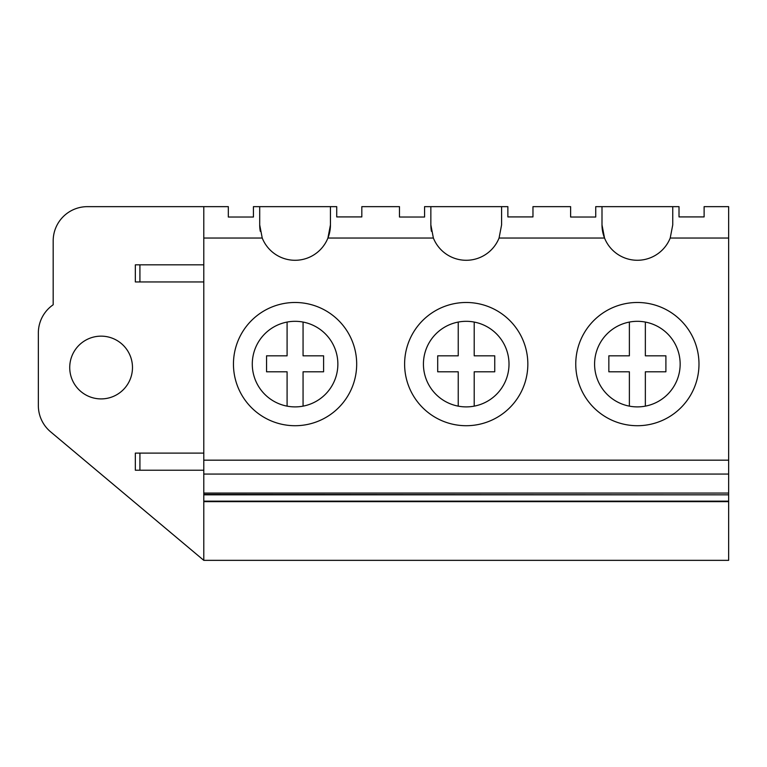 <?xml version="1.0" encoding="UTF-8"?>
<svg xmlns="http://www.w3.org/2000/svg" width="767" height="767" viewBox="0 0 767 767"><rect width="100%" height="100%" fill="white"/><g stroke="black" fill="none" stroke-linecap="round" stroke-linejoin="round"><path stroke-width="1.15" d="M203.792 501.666L203.792 238.029L262.228 238.029L259.706 224.904L259.706 206.649L253.426 206.649L253.426 217.032L228.326 217.032L228.326 206.649L87.409 206.649A34.227 34.227 0 0 0 53.182 240.876L53.182 304.767A34.227 34.227 0 0 0 38.35 332.974L38.35 405.57A34.227 34.227 0 0 0 50.574 431.792L203.792 560.351L728.65 560.351L728.65 501.666L203.792 501.666L203.792 560.351M203.792 238.029L203.792 206.649M259.706 206.649L336.723 206.649L336.723 216.917L361.823 216.917L361.823 206.649L399.473 206.649L399.473 217.032L424.573 217.032L424.573 206.649L430.853 206.649L430.853 224.904A35.368 35.368 0 0 0 431.438 231.318M262.228 238.029A35.368 35.368 0 0 0 327.921 238.029L330.443 224.904A35.368 35.368 0 0 1 327.921 238.029L433.374 238.029L430.853 224.904M259.706 224.904A35.368 35.368 0 0 0 260.291 231.318M203.792 460.171L728.65 460.171L728.65 206.649L704.116 206.649L704.116 216.917L679.016 216.917L679.016 206.649L672.745 206.649L672.745 224.904L670.214 238.029L728.65 238.029M670.214 238.029A35.368 35.368 0 0 1 604.53 238.029L601.999 224.904A35.368 35.368 0 0 0 604.53 238.029L499.068 238.029A35.368 35.368 0 0 1 433.374 238.029M330.443 206.649L330.443 224.904M203.792 474.064L728.65 474.064L728.65 460.171M233.456 364.104A61.609 61.609 0 0 0 295.074 425.714A61.609 61.609 0 0 0 356.684 364.104A61.609 61.609 0 0 0 295.074 302.486A61.609 61.609 0 0 0 233.456 364.104M69.73 367.527A31.38 31.38 0 0 0 101.1 398.907A31.38 31.38 0 0 0 132.48 367.527A31.38 31.38 0 0 0 101.1 336.147A31.38 31.38 0 0 0 69.73 367.527M203.792 453.105L135.337 453.105L135.337 470.219L203.792 470.219M203.792 501.148L728.65 501.148L728.65 501.666M203.792 494.83L728.65 494.83L728.65 501.148M203.792 494.418L728.65 494.83M203.792 493.066L728.65 493.066L728.65 494.418M728.65 474.064L728.65 493.066M203.792 264.836L135.337 264.836L135.337 281.949L203.792 281.949M252.285 364.104A42.789 42.789 0 0 0 295.074 406.893A42.789 42.789 0 0 0 337.863 364.104A42.789 42.789 0 0 0 295.074 321.315A42.789 42.789 0 0 0 252.285 364.104M430.853 206.649L507.869 206.649L507.869 216.917L532.969 216.917L532.969 206.649L570.619 206.649L570.619 217.032L595.729 217.032L595.729 206.649L672.745 206.649M501.589 206.649L501.589 224.904L499.068 238.029M601.999 206.649L601.999 224.904M575.758 364.104A61.609 61.609 0 0 0 637.367 425.714A61.609 61.609 0 0 0 698.986 364.104A61.609 61.609 0 0 0 637.367 302.486A61.609 61.609 0 0 0 575.758 364.104M594.588 364.104A42.789 42.789 0 0 0 637.367 406.893A42.789 42.789 0 0 0 680.156 364.104A42.789 42.789 0 0 0 637.367 321.315A42.789 42.789 0 0 0 594.588 364.104M404.612 364.104A61.609 61.609 0 0 0 466.221 425.714A61.609 61.609 0 0 0 527.84 364.104A61.609 61.609 0 0 0 466.221 302.486A61.609 61.609 0 0 0 404.612 364.104M423.432 364.104A42.789 42.789 0 0 0 466.221 406.893A42.789 42.789 0 0 0 509.01 364.104A42.789 42.789 0 0 0 466.221 321.315A42.789 42.789 0 0 0 423.432 364.104M303.061 322.063L303.061 355.821L323.597 355.821L323.597 371.794L303.061 371.794L303.061 406.136M287.088 322.063L287.088 355.821L266.552 355.821L266.552 371.794L287.088 371.794L287.088 406.136M474.207 322.063L474.207 355.821L494.744 355.821L494.744 371.794L474.207 371.794L474.207 406.136M458.235 322.063L458.235 355.821L437.698 355.821L437.698 371.794L458.235 371.794L458.235 406.136M645.354 322.063L645.354 355.821L665.9 355.821L665.9 371.794L645.354 371.794L645.354 406.136M629.381 322.063L629.381 355.821L608.845 355.821L608.845 371.794L629.381 371.794L629.381 406.136M139.92 453.105L139.92 470.219M139.92 264.836L139.92 281.949"/></g></svg>
